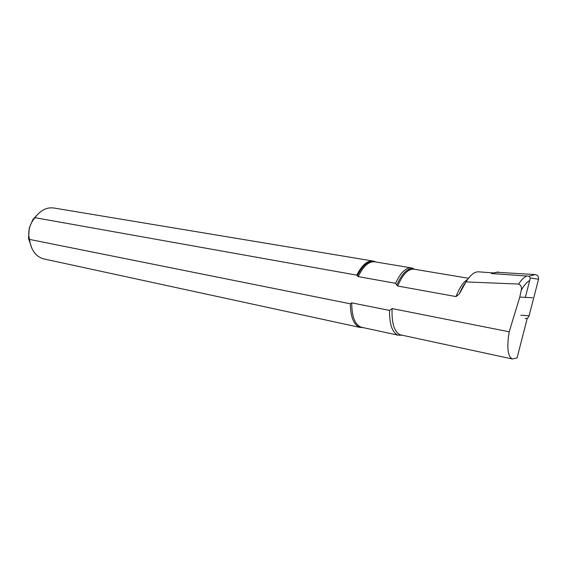 <?xml version="1.0" encoding="UTF-8"?>
<svg xmlns="http://www.w3.org/2000/svg" width="567" height="567" viewBox="0 0 567 567"><rect width="100%" height="100%" fill="white"/><g stroke="black" fill="none" stroke-linecap="round" stroke-linejoin="round"><path stroke-width="0.85" d="M532.548 297.767L519.776 297.08L521.243 290.198C521.959 287.299 521.08 285.258 518.614 284.06L465.996 281.912L460.113 292.501L464.536 284.329M375.56 261.947C369.23 259.736 363.135 264.392 357.281 275.909L358.202 276.611L395.56 283.316L397.708 286.023L456.059 296.591L459.341 293.904L460.113 292.501M357.281 275.909L356.756 275.137L34.97 217.671L34.289 218.515C29.278 224.971 27.677 231.938 29.498 239.409L350.286 303.792L351.717 302.856C351.767 316.457 354.871 324.558 361.037 327.159L362.469 327.471M519.776 297.08L509.201 331.78L392.095 308.583L389.529 310.411L351.717 302.856M527.296 318.144L517.04 357.961L512.292 358.975C507.706 356.423 506.678 347.358 509.201 331.78M526.821 276.009C524.17 277.072 521.434 279.758 518.614 284.06M493.836 272.947L478.711 271.848C474.643 271.515 470.404 274.867 465.996 281.912M414.605 269.261L412.237 268.056C406.426 266.915 400.869 272.004 395.56 283.316M350.286 303.792C350.541 316.996 353.702 324.856 359.769 327.372L363.263 327.641M375.744 261.975L373.859 261.181C367.87 259.984 362.164 264.64 356.756 275.137M372.399 260.94L54.815 208.167C47.295 206.778 40.682 209.946 34.97 217.671M392.095 308.583C391.549 323.31 394.292 332.056 400.316 334.821L401.642 335.104M389.529 310.411C389.394 324.352 392.251 332.609 398.098 335.175L402.131 335.21M29.498 239.409L29.541 239.806C31.05 249.912 35.586 256.227 43.142 258.765L44.963 259.162M39.01 213.001L32.95 219.422L29.264 227.991L28.527 238.516L32.078 248.828M525.184 318.569C527.154 318.619 528.458 317.704 529.096 315.833L538.53 279.226C538.848 276.632 537.729 275.073 535.163 274.563L496.713 272.259M525.347 297.384L530.322 278.014L528.99 276.157L491.405 273.535L497.713 272.018M529.663 280.566C526.913 281.962 524.106 285.173 521.243 290.198M397.708 286.023C402.995 273.776 408.658 268.198 414.697 269.29L468.47 278.277M467.577 279.488C463.359 281.884 459.518 287.582 456.059 296.591M414.647 269.275C408.431 267.107 402.464 272.422 396.744 285.215M358.202 276.611C363.603 265.647 369.358 260.749 375.46 261.933L410.877 267.83M528.99 276.157L535.163 274.563M530.322 278.014L538.53 279.226M491.624 273.528L498.273 272.011M520.775 315.202L529.096 315.833M512.292 358.975L400.316 334.821M398.098 335.175L361.037 327.159M359.769 327.372L43.142 258.765M28.527 238.516L29.541 239.806M32.95 219.422L34.289 218.515M459.341 293.904C461.354 289.014 463.437 285.236 465.585 282.586"/></g></svg>
